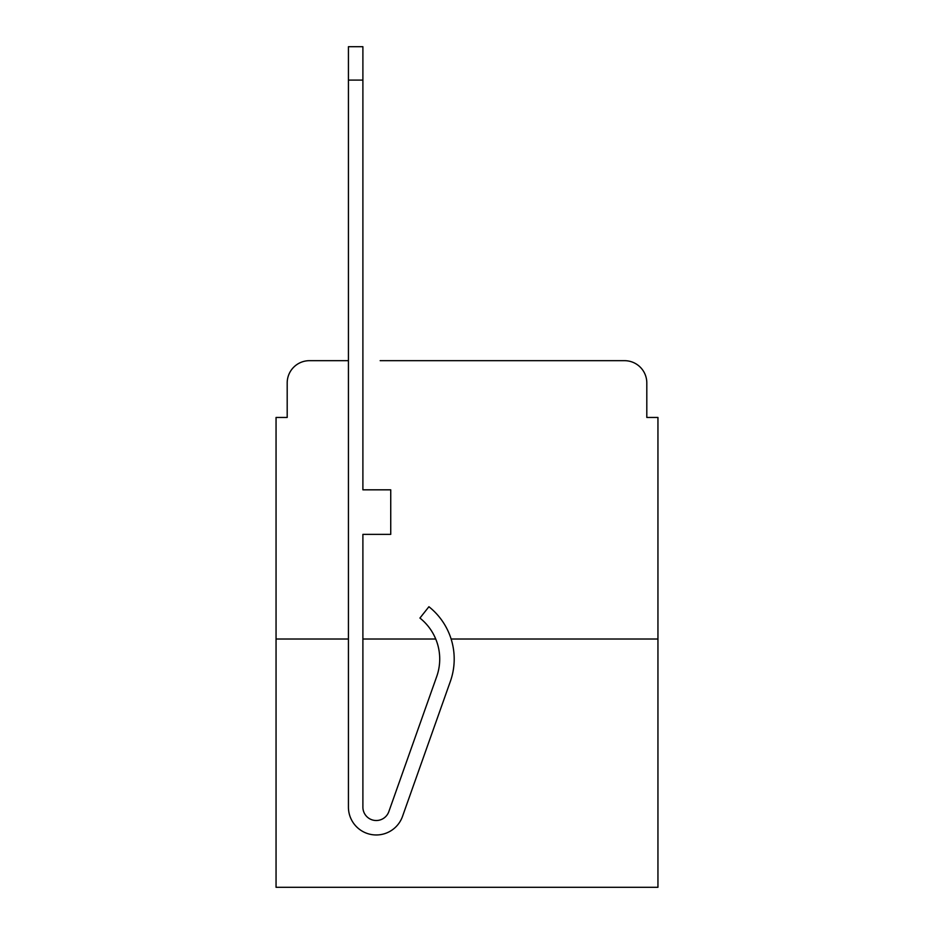 <?xml version="1.0" encoding="UTF-8"?>
<svg xmlns="http://www.w3.org/2000/svg" width="934" height="934" viewBox="0 0 934 934"><rect width="100%" height="100%" fill="white"/><g stroke="black" fill="none" stroke-linecap="round" stroke-linejoin="round"><path stroke-width="1.4" d="M287.193 382.94L287.193 417.451L287.193 382.94A22.264 22.264 0 0 1 309.458 360.676L348.429 360.676L309.458 360.676M348.429 639.019L276.055 639.019L276.055 887.3L657.945 887.3L657.945 417.451L646.807 417.451L646.807 382.94A22.264 22.264 0 0 0 624.542 360.676L380.161 360.676M276.055 639.019L276.055 417.451L287.193 417.451M657.945 639.019L451.122 639.019M435.734 639.019A52.327 52.327 0 0 1 436.715 676.531A52.327 52.327 0 0 0 435.734 639.019L362.894 639.019M553.839 360.676L624.542 360.676M646.807 417.451L646.807 382.94M450.363 681.376L402.496 816.433A27.833 27.833 0 0 1 348.429 807.139L348.429 46.7L362.894 46.7L362.894 489.825L390.739 489.825L390.739 534.365L362.894 534.365L362.894 807.139A13.356 13.356 0 0 0 388.848 811.599L436.715 676.531A52.327 52.327 0 0 0 419.926 618.063A52.327 52.327 0 0 1 436.715 676.531A52.327 52.327 0 0 0 419.926 618.063A52.327 52.327 0 0 1 436.715 676.531A52.327 52.327 0 0 0 419.926 618.063A52.327 52.327 0 0 1 436.715 676.531A52.327 52.327 0 0 0 419.926 618.063A52.327 52.327 0 0 1 436.715 676.531A52.327 52.327 0 0 0 419.926 618.063A52.327 52.327 0 0 1 436.715 676.531A52.327 52.327 0 0 0 419.926 618.063A52.327 52.327 0 0 1 436.715 676.531A52.327 52.327 0 0 0 419.926 618.063A52.327 52.327 0 0 1 436.715 676.531A52.327 52.327 0 0 0 419.926 618.063L428.916 606.726A66.804 66.804 0 0 1 450.363 681.376L402.496 816.433M388.848 811.599A13.356 13.356 0 0 1 362.894 807.139M419.926 618.063A52.327 52.327 0 0 1 436.715 676.531M348.429 80.102L362.894 80.102"/></g></svg>
